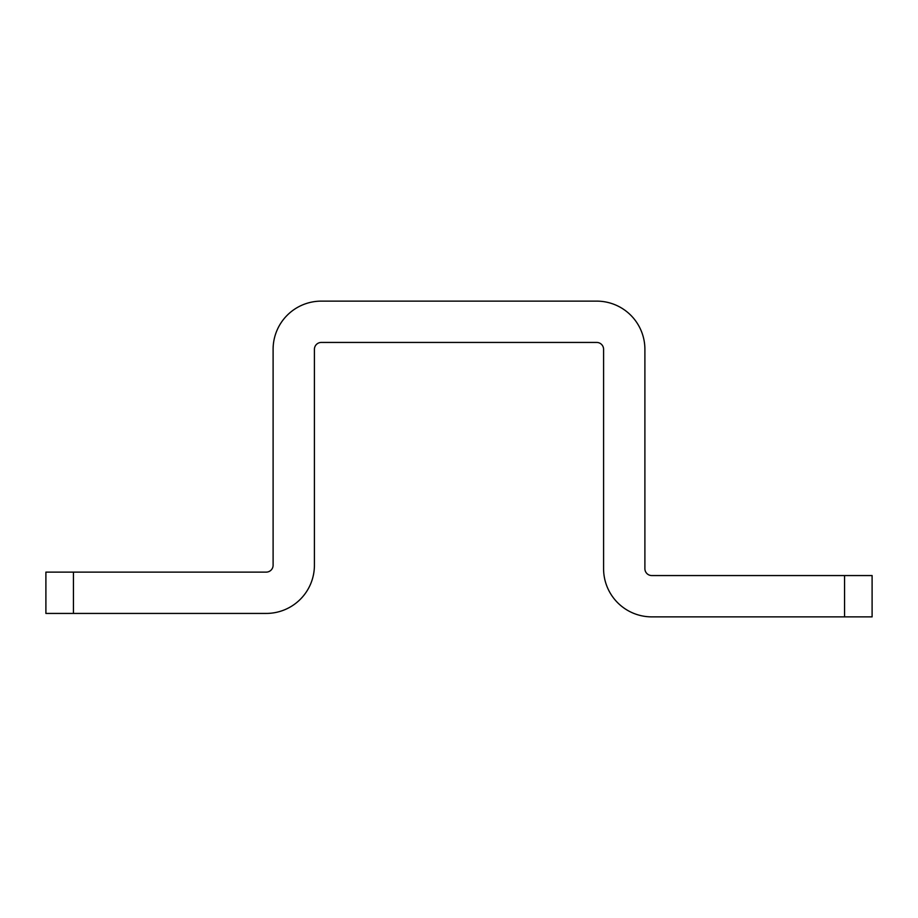 <?xml version="1.0" encoding="UTF-8"?>
<svg xmlns="http://www.w3.org/2000/svg" width="918" height="918" viewBox="0 0 918 918"><rect width="100%" height="100%" fill="white"/><g stroke="black" fill="none" stroke-linecap="round" stroke-linejoin="round"><path stroke-width="1.38" d="M596.7 342.437L321.3 342.437A6.885 6.885 0 0 0 314.415 349.322L314.415 565.236A48.195 48.195 0 0 1 266.22 613.431L45.9 613.431L45.9 572.121L266.22 572.121A6.885 6.885 0 0 0 273.105 565.236L273.105 349.322A48.195 48.195 0 0 1 321.3 301.127L596.7 301.127A48.195 48.195 0 0 1 644.895 349.322L644.895 568.678A6.885 6.885 0 0 0 651.78 575.563L872.1 575.563L872.1 616.873L651.78 616.873A48.195 48.195 0 0 1 603.585 568.678L603.585 349.322A6.885 6.885 0 0 0 596.7 342.437M844.56 616.873L844.56 575.563M73.44 613.431L73.44 572.121"/></g></svg>
